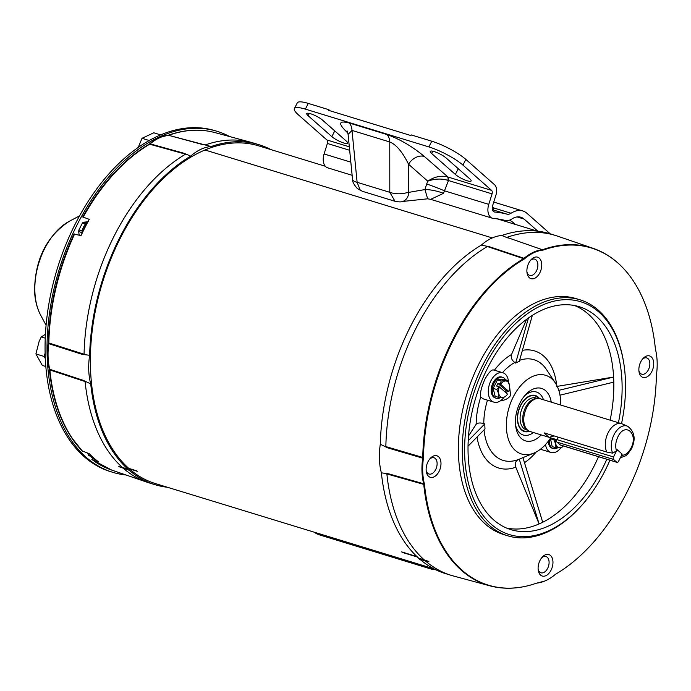 <?xml version="1.0" encoding="UTF-8"?>
<svg xmlns="http://www.w3.org/2000/svg" width="691" height="691" viewBox="0 0 691 691"><rect width="100%" height="100%" fill="white"/><g stroke="black" fill="none" stroke-linecap="round" stroke-linejoin="round"><path stroke-width="1.04" d="M125.978 474.976A178.304 110.508 -73 0 1 112.685 472.298A178.304 110.508 -73 0 1 86.038 457.192A178.304 110.508 -73 0 1 67.312 246.48A178.304 110.508 -73 0 1 217.052 131.299A178.304 110.508 -73 0 1 229.602 136.55M112.685 472.298L110.715 471.703A178.304 110.508 -73 0 1 84.069 456.587A178.304 110.508 -73 0 1 65.343 245.875A178.304 110.508 -73 0 1 215.082 130.703L217.052 131.299M492.277 207.3A10.944 0.492 -165 0 1 493.702 207.939L493.201 209.796A10.944 0.492 -165 0 1 492.441 209.77M493.702 207.939A10.944 0.492 -165 0 1 492.234 207.801M137.293 471.297L129.882 469.025A176.576 109.437 -73 0 1 129.347 468.55L136.749 470.821A176.576 109.437 107 0 0 137.293 471.297M417.416 557.032L402.222 552.385A176.576 109.437 -73 0 1 401.687 551.902L416.923 556.575M325.314 166.255L258.736 145.879A176.576 109.437 107 0 0 204.985 149.99A176.576 109.437 107 0 0 120.303 238.196A176.576 109.437 107 0 0 155.38 483.57L433.922 568.814M204.985 149.99L492.294 237.929L204.985 149.99M528.865 431.003A18.363 11.384 -73 0 1 524.365 431.046A18.363 11.384 -73 0 1 520.712 405.522A18.363 11.384 -73 0 1 535.11 395.926A18.363 11.384 -73 0 1 538.825 398.474M621.615 453.961L622.194 454.134L621.606 455.3C625.191 455.36 628.3 452.985 630.926 448.191C638.812 433.663 625.113 421.579 617.944 436.738C615.586 441.774 615.102 446.455 616.51 450.808L612.71 453.166A16.489 10.218 -73 0 1 614.074 434.63A16.489 10.218 -73 0 1 627.67 426.252L622.315 423.937A17.137 10.624 -73 0 0 621.624 423.678A17.137 10.624 -73 0 0 608.192 432.644A17.137 10.624 -73 0 0 606.836 452.061L612.71 453.166M556.851 439.692L530.075 431.504A17.137 10.624 -73 0 1 528.036 430.476L526.862 429.612A16.644 10.313 -73 0 1 526.352 429.197A16.644 10.313 -73 0 1 525.531 407.483A16.644 10.313 -73 0 1 536.38 398.5L537.84 398.448A17.137 10.624 -73 0 1 540.103 398.733L621.624 423.678M528.036 430.476A17.137 10.624 -73 0 1 527.518 430.052A17.137 10.624 -73 0 1 526.672 407.69A17.137 10.624 -73 0 1 537.84 398.448M548.818 437.248L544.223 432.894L606.836 452.061M622.194 454.134L617.106 449.642L616.51 450.808M554.242 435.961A27.433 20.721 -48.6 0 0 549.319 437.386M509.604 220.127A13.716 2.911 26.9 0 1 514.432 223.573A13.716 2.911 26.9 0 1 515.296 224.402M537.857 231.191L524.132 219.09L517.093 216.931M352.134 175.307L327.646 167.809A12.049 7.471 -73 0 1 324.079 153.963L327.379 143.469A3.291 2.038 107 0 0 326.895 139.962L298.262 114.715A27.433 5.822 26.9 0 1 294.383 108.599A27.433 5.822 26.9 0 1 305.37 109.126L308.264 103.408L328.856 109.705L330.099 110.802M492.329 218.218A12.049 7.471 -73 0 1 488.762 204.372L444.477 190.82L443.484 193.359L430.657 199.336L492.329 218.218A12.049 7.471 -73 0 0 493.305 218.408A177.432 109.964 107 0 1 505.086 220.438A16.99 10.529 -73 0 0 511.824 218.995A21.948 13.604 -73 0 1 520.85 217.224A21.948 13.604 -73 0 1 524.132 219.09M488.762 204.372L492.061 193.877A3.291 2.038 107 0 0 491.577 190.371L462.944 165.114A27.433 5.822 -153.1 0 0 428.878 146.924L305.37 109.126M328.856 109.705L328.536 110.327L410.877 135.531L411.197 134.909L431.78 141.206A27.433 5.822 26.9 0 1 465.846 159.396L494.48 184.652A9.855 6.107 -73 0 1 495.922 195.138L492.623 205.633A5.485 3.403 107 0 0 494.246 211.938A5.485 3.403 107 0 0 494.696 212.025A183.987 114.032 -73 0 1 506.909 214.132A10.425 6.461 107 0 0 511.046 213.251A28.504 17.672 -73 0 1 522.776 210.954A28.504 17.672 -73 0 1 527.034 213.372L550.278 233.869M294.383 108.599L297.285 102.881A27.433 5.822 26.9 0 1 308.264 103.408M322.015 119.681L334.755 130.919A9.605 2.038 -153.1 0 0 335.29 131.368M431.65 153.514A9.605 2.038 26.9 0 1 430.294 151.381A9.605 2.038 26.9 0 1 436.833 152.547A9.605 2.038 26.9 0 1 446.058 157.928L469.776 178.848A9.605 2.038 26.9 0 1 471.132 180.99A9.605 2.038 26.9 0 1 464.585 179.824A9.605 2.038 26.9 0 1 455.369 174.443L431.65 153.514L432.816 151.208M308.134 115.717A9.605 2.038 26.9 0 1 306.778 113.574A9.605 2.038 26.9 0 1 313.325 114.749A9.605 2.038 26.9 0 1 322.542 120.122L346.269 141.05A9.605 2.038 26.9 0 1 347.625 143.184A9.605 2.038 26.9 0 1 341.078 142.018A9.605 2.038 26.9 0 1 331.861 136.637L308.134 115.717L309.309 113.41M445.531 157.488L458.271 168.725A9.605 2.038 -153.1 0 0 458.798 169.165M492.061 193.877L448.476 180.532A3.291 2.038 107 0 0 447.993 177.034L491.577 190.371M430.657 199.336L427.643 198.809L424.965 189.559L408.891 192.348A13.716 9.51 75.7 0 1 402.542 201.47L427.677 198.809M443.484 193.359A13.716 2.945 -167.2 0 0 424.965 189.559L426.675 183.987A13.716 0.587 21.2 0 1 444.477 190.82L448.476 180.532L447.803 180.299A3.291 1.866 108.3 0 0 447.474 176.861C440.962 175.315 434.397 176.749 427.764 181.18C434.579 178.71 441.255 178.416 447.803 180.299M426.675 183.987L427.764 181.18L408.554 164.233A13.716 10.365 131.4 0 1 424.343 156.46L447.993 177.034M347.875 133.061A13.716 10.365 -48.6 0 0 347.841 133.043C337.89 123.629 338.288 120.26 349.024 122.938A13.716 8.499 107 0 1 352.004 130.418L357.126 182.312L389.802 192.314L389.767 141.975L352.004 130.418L348.1 134.417L352.522 179.185A13.716 4.906 -5.6 0 0 357.126 182.312L360.227 190.085L362.352 191.286L395.019 201.288L389.802 192.314A13.716 5.934 -0 0 0 408.571 192.02L408.554 164.233C402.43 151.899 396.168 144.479 389.767 141.975A13.716 8.499 107 0 0 386.787 134.495C399.631 139.029 412.147 146.354 424.343 156.46M362.352 191.286L357.221 188.418A13.716 10.365 131.4 0 0 360.227 190.085M160.701 134.9L153.782 132.784L142.018 138.304L138.243 147.433M142.018 138.304L149.239 140.515M560.125 444.892L616.726 462.219L613.591 459.455A1.918 1.192 -73 0 1 613.496 456.941L556.886 439.623A1.918 1.192 107 0 0 556.981 442.128L560.125 444.892A1.918 1.192 107 0 0 560.41 445.056A1.918 1.192 107 0 0 560.738 445.082M616.726 462.219A1.918 1.192 107 0 0 617.02 462.383A1.918 1.192 107 0 0 618.523 461.381L621.347 455.81A1.918 1.192 107 0 0 621.252 453.305L618.117 450.532A1.918 1.192 107 0 0 617.823 450.368A1.918 1.192 107 0 0 616.32 451.378L613.496 456.941M558.138 437.153L556.886 439.623M192.193 130.34A176.283 109.256 107 0 0 168.379 135.194L167.853 135.315A54.684 33.894 107 0 0 160.053 137.354A54.684 33.894 107 0 0 149.627 143.866L149.118 144.238A176.283 109.256 107 0 0 82.721 216.974L89.277 219.332A176.723 109.532 107 0 0 85.028 227.356A176.723 109.532 107 0 0 81.02 235.605L74.041 234.085A176.283 109.256 107 0 0 48.396 342.762L48.335 343.531A54.684 33.894 107 0 0 49.294 369.003L49.415 369.685A176.283 109.256 107 0 0 71.311 437.248A176.283 109.256 107 0 0 82.22 450.929L89.251 453.693A176.723 109.532 107 0 0 98.424 461.787L92.24 459.722A176.499 109.394 -73 0 0 111.64 470.061L91.998 459.61M93.112 458.72A13.716 8.499 -73 0 1 91.868 459.446M82.22 450.929L82.816 451.413A176.499 109.394 -73 0 1 49.856 369.944L49.743 369.296A54.909 34.032 -73 0 1 48.785 343.721L48.836 342.995L84.069 354.224A177.76 110.171 -73 0 1 114.162 235.985A177.76 110.171 -73 0 1 185.559 154.171L149.688 144.22A1.65 1.071 -120.5 0 0 149.118 144.238M49.294 369.003A1.65 0.898 166.2 0 0 49.743 369.296L83.17 380.326L90.72 383.868A56.36 34.93 -73 0 1 89.64 355.286A177.76 110.171 -73 0 1 119.724 237.687A177.76 110.171 -73 0 1 190.673 156.131A56.36 34.93 -73 0 1 211.118 146.535L168.466 135.281A1.65 1.252 -95.9 0 0 167.853 135.315M83.093 217.25A176.499 109.394 -73 0 1 149.688 144.22L150.172 143.866L184.186 153.316L190.673 156.131M184.186 153.316L185.559 154.171M167.516 487.276A177.76 110.171 -73 0 1 155.034 484.693A177.76 110.171 -73 0 1 129.01 470.096L118.817 466.658A177.734 110.154 107 0 0 118.809 466.65L127.939 469.154A177.76 110.171 -73 0 1 90.72 383.868M128.923 470.277A177.958 110.292 -73 0 1 128.379 469.802A177.958 110.292 -73 0 1 127.852 469.327M118.809 466.65A177.734 110.154 107 0 0 118.817 466.658L122.411 467.479A177.76 110.171 -73 0 1 85.097 381.562L49.856 369.944A1.65 0.726 174.3 0 1 49.415 369.685M155.034 484.693L149.481 482.992A177.76 110.171 -73 0 1 147.313 482.292A177.76 110.171 -73 0 1 123.559 468.489M83.17 380.326L85.097 381.562M89.64 355.286L82.194 354.362L48.335 343.531M84.069 354.224L82.194 354.362M149.627 143.866A1.65 0.933 -130.2 0 1 150.172 143.866A54.909 34.032 -73 0 1 168.466 135.281L202.765 144.6M205.115 144.989A177.76 110.171 -73 0 1 251.334 142.415A177.76 110.171 -73 0 1 253.528 143.046L259.082 144.747A177.76 110.171 -73 0 1 270.872 149.584M211.118 146.535A177.76 110.171 -73 0 1 259.082 144.747M122.411 467.479L127.939 469.154M626.538 492.994A176.283 109.256 -73 0 1 555.668 574.169L555.158 574.532A54.684 33.894 -73 0 1 544.741 581.053A54.684 33.894 -73 0 1 536.933 583.092L536.415 583.204A176.283 109.256 -73 0 1 424.481 484.477L424.36 483.795A54.684 33.894 -73 0 1 423.402 458.323L423.462 457.563A176.283 109.256 -73 0 1 524.184 259.03L524.694 258.667A54.684 33.894 -73 0 1 542.919 250.107L543.437 249.995A176.283 109.256 -73 0 1 633.474 281.159A176.283 109.256 -73 0 1 655.37 348.722L655.491 349.404A54.684 33.894 -73 0 1 656.45 374.876L656.39 375.636A176.283 109.256 -73 0 1 626.538 492.994M579.956 299.799L576.044 298.598A123.404 76.485 107 0 0 479.295 363.12A123.404 76.485 107 0 0 503.808 534.601L507.721 535.793A123.404 76.485 -73 0 1 489.28 525.333A123.404 76.485 -73 0 1 483.208 364.321A123.404 76.485 -73 0 1 579.956 299.799A123.404 76.485 -73 0 1 598.397 310.259A123.404 76.485 -73 0 1 623.748 363.095L623.921 364.2A121.754 75.466 -73 0 1 621.529 423.652M609.92 460.206A121.754 75.466 -73 0 1 580.198 507.039L579.438 507.859A123.404 76.485 -73 0 1 507.721 535.793M539.291 258.114A11.246 6.97 107 0 0 531.077 259.704A11.246 6.97 107 0 0 527.034 272.902A11.246 6.97 107 0 0 529.349 277.713A11.246 6.97 107 0 0 539.844 272.79A11.246 6.97 107 0 0 539.291 258.114M526.922 271.883A8.508 5.269 107 0 0 528.503 274.69A8.508 5.269 107 0 0 536.441 270.967A8.508 5.269 107 0 0 536.017 259.868A8.508 5.269 107 0 0 530.412 260.481M651.82 371.551A11.246 6.97 107 0 0 652.235 357.998A11.246 6.97 107 0 0 643.053 358.474A11.246 6.97 107 0 0 640.773 361.808A11.246 6.97 107 0 0 639.011 371.663A11.246 6.97 107 0 0 644.349 377.623A11.246 6.97 107 0 0 651.82 371.551M638.899 370.652A8.508 5.269 107 0 0 648.417 369.737A8.508 5.269 107 0 0 648.918 359.786A8.508 5.269 107 0 0 642.388 359.251M551.064 570.161A11.246 6.97 107 0 0 551.478 556.609A11.246 6.97 107 0 0 542.288 557.084A11.246 6.97 107 0 0 540.008 560.418A11.246 6.97 107 0 0 538.254 570.274A11.246 6.97 107 0 0 543.584 576.234A11.246 6.97 107 0 0 551.064 570.161M538.142 569.263A8.508 5.269 107 0 0 547.652 568.347A8.508 5.269 107 0 0 548.162 558.397A8.508 5.269 107 0 0 541.632 557.853M438.526 456.716A11.246 6.97 107 0 0 430.312 458.314A11.246 6.97 107 0 0 426.278 471.504A11.246 6.97 107 0 0 428.584 476.324A11.246 6.97 107 0 0 439.087 471.392A11.246 6.97 107 0 0 438.526 456.716M426.157 470.493A8.508 5.269 107 0 0 427.738 473.3A8.508 5.269 107 0 0 435.675 469.578A8.508 5.269 107 0 0 435.261 458.478A8.508 5.269 107 0 0 429.655 459.092M580.198 507.039A121.754 75.466 -73 0 1 491.241 524.279A121.754 75.466 -73 0 1 485.246 365.409A121.754 75.466 -73 0 1 598.907 312.073A121.754 75.466 -73 0 1 623.921 364.2M618.428 422.702A116.589 72.261 107 0 0 596.618 316.573A116.589 72.261 107 0 0 578.712 306.554A116.589 72.261 107 0 0 481.135 382.373A116.589 72.261 107 0 0 493.529 519.77A116.589 72.261 107 0 0 510.476 529.505A116.589 72.261 107 0 0 606.802 459.256M558.794 390.346L613.608 377.044A116.494 72.201 107 0 0 588.343 314.137A116.494 72.201 107 0 0 574.523 305.534M539.101 523.959L519.269 459.161L518.423 459.506C515.529 461.009 514.657 463.575 515.797 467.202L539.101 523.959A116.494 72.201 107 0 0 542.703 522.258L542.72 522.258A116.494 72.201 107 0 0 598.51 456.716M506.434 528.002A116.494 72.201 107 0 0 539.075 523.959M494.255 370.428C492.381 368.64 489.297 371.508 485.004 379.014C481.299 387.262 479.865 393.291 480.711 397.109L483.467 398.957L493.944 402.162A15.366 9.519 -73 0 1 490.886 380.819A15.366 9.519 -73 0 1 502.936 372.786A15.366 9.519 -73 0 1 508.559 382.391M550.701 437.809A41.149 25.507 -73 0 1 533.944 453.071A41.149 25.507 -73 0 1 508.783 440.374A41.149 25.507 -73 0 1 513.327 396.815A41.149 25.507 -73 0 1 555.383 383.03A41.149 25.507 -73 0 1 560.729 405.047M509.69 387.331L510.58 395.537C508.196 398.698 504.94 400.365 500.811 400.547A15.366 9.519 107 0 0 504.059 397.256M468.204 440.754L484.814 423.877L483.786 423.566C480.055 422.607 477.516 422.84 476.151 424.274L468.515 435.943M484.814 423.877A52.127 32.313 107 0 0 485.004 428.938L468.032 446.187L485.004 428.938M519.269 459.161A52.127 32.313 107 0 0 519.779 458.954L533.944 453.071M551.254 402.145A27.433 16.999 107 0 0 545.674 390.743A27.433 16.999 107 0 0 525.626 394.63A27.433 16.999 107 0 0 515.78 426.805A27.433 16.999 107 0 0 521.42 438.552A27.433 16.999 107 0 0 541.226 434.915M543.489 399.769A22.492 13.941 107 0 0 539.783 393.913A22.492 13.941 107 0 0 524.452 395.978M515.564 425.034A22.492 13.941 107 0 0 519.891 433.119A22.492 13.941 107 0 0 533.461 432.54M539.524 398.586A18.847 11.678 107 0 0 535.352 395.494A18.847 11.678 107 0 0 520.582 405.349A18.847 11.678 107 0 0 524.322 431.53A18.847 11.678 107 0 0 529.513 431.305M533.815 395.52A18.847 11.678 107 0 0 533.314 395.174M508.265 238.101L501.787 235.501A56.36 34.93 107 0 0 481.342 245.098L489.686 246.817L524.063 258.304A54.909 34.032 107 0 1 542.366 249.719L506.9 237.359L542.366 249.719A1.65 1.252 84.1 0 1 542.919 250.107M524.694 258.667A1.65 0.933 49.8 0 0 524.063 258.304L523.579 258.659L487.336 246.532L489.686 246.817M487.336 246.532A177.76 110.171 107 0 0 385.846 446.585L422.737 457.433A1.65 0.536 1.2 0 0 423.462 457.563M524.184 259.03A1.65 1.071 59.5 0 0 523.579 258.659A176.499 109.394 107 0 0 422.737 457.433L422.676 458.159L387.694 447.863L385.846 446.585M387.694 447.863L380.3 444.253A56.36 34.93 107 0 0 381.38 472.834L388.67 473.827L423.643 483.735A1.65 0.898 -13.8 0 0 424.36 483.795M423.402 458.323L422.676 458.159A54.909 34.032 107 0 0 423.643 483.735L423.747 484.382L386.882 473.931L388.67 473.827M425.319 560.842A177.76 110.171 107 0 0 451.258 575.361A177.76 110.171 107 0 0 453.451 575.992L489.859 585.821A176.499 109.394 107 0 0 512.592 588.067M386.882 473.931A177.76 110.171 107 0 0 424.188 559.848L428.636 561.653M613.245 259.203A176.499 109.394 107 0 0 593.146 248.345L557.473 236.115A177.76 110.171 107 0 0 555.305 235.406A177.76 110.171 107 0 0 506.9 237.359M555.305 235.406L549.751 233.705A177.76 110.171 107 0 0 501.787 235.501M481.342 245.098A177.76 110.171 107 0 0 380.3 444.253M420.016 559.356A177.76 110.171 107 0 0 445.704 573.66L451.258 575.361M381.38 472.834A177.76 110.171 107 0 0 418.599 558.121L418.513 558.293A177.958 110.292 107 0 0 419.584 559.235L428.584 561.757M418.599 558.121L424.188 559.848M418.513 558.293L428.861 561.42M610.136 420.171A116.494 72.201 107 0 0 613.798 382.123A116.494 72.201 107 0 0 613.608 377.061A116.459 72.175 -73 0 1 613.781 382.123L559.986 395.166L613.798 382.114M526.559 319.363L511.547 354.492C510.649 357.497 511.72 360.166 514.769 362.499L515.65 363.095L528.46 317.981M613.608 377.044L556.782 386.433M522.888 457.459L542.703 522.258M542.703 522.223A116.459 72.175 -73 0 1 539.092 523.925M561.101 447.561A15.366 9.519 -73 0 1 550.977 452.475A15.366 9.519 -73 0 1 545.527 444.563M522.949 457.641L542.72 522.258M500.811 400.547A15.366 9.519 -73 0 1 493.944 402.162M519.269 361.393L532.338 315.381L519.269 361.393A52.127 32.313 107 0 0 515.65 363.095M506.443 393.179A15.366 9.519 107 0 0 507.28 391.054M522.456 430.657A18.847 11.678 107 0 0 523.061 430.64M95.626 459.575A10.944 6.78 -73 0 1 95.073 459.446A10.944 6.78 -73 0 1 91.868 456.259M90.469 454.92A10.944 6.78 107 0 0 94.045 459.135L95.073 459.446M90.78 455.801L88.474 455.101L87.697 453.149M88.474 455.101A9.329 5.778 107 0 0 89.294 455.827L91.022 456.354M83.361 230.716A10.944 6.78 -73 0 1 84.708 227.08A10.944 6.78 -73 0 1 86.738 224.039M87.921 221.82A10.944 6.78 107 0 0 83.68 226.76A10.944 6.78 107 0 0 81.832 233.878M86.306 223.098L83.43 222.217L88.5 221.742M83.43 222.217A9.329 5.778 107 0 0 82.376 223.115L85.434 224.057M82.194 230.958L78.912 229.956L82.376 223.115M78.912 229.956A9.329 5.778 107 0 0 78.679 231.58L81.927 232.573M79.111 234.646L78.679 231.58M500.586 397.489A10.944 6.78 -73 0 1 496.268 398.258L495.231 397.938A10.944 6.78 -73 0 1 493.599 397.014A10.944 6.78 -73 0 1 492.45 384.075A10.944 6.78 -73 0 1 501.64 377.01L502.668 377.321A10.944 6.78 -73 0 1 504.309 378.253A10.944 6.78 -73 0 1 505.536 379.808M496.268 398.258A10.944 6.78 -73 0 1 494.626 397.325A10.944 6.78 -73 0 1 493.478 384.395A10.944 6.78 -73 0 1 502.668 377.321M501.122 380.983L507.436 380.387L503.791 379.273L497.468 379.869L493.149 388.377L495.145 396.306L498.798 397.42L498.781 393.758L496.794 389.499L499.17 386.822L496.622 386.044L497.952 383.41L500.509 384.196L501.122 380.983L497.468 379.869M493.149 388.377L496.794 389.499M507.436 380.387L509.561 385.336M500.509 384.196L508.861 391.503L506.27 390.752L505.467 392.324M506.538 395.382A8.465 5.243 -73 0 1 502.936 397.429A8.465 5.243 -73 0 1 498.781 393.758A8.465 5.243 -73 0 1 499.343 386.917L507.522 394.129A8.465 5.243 -73 0 1 506.538 395.382L505.112 396.833L502.936 397.429L498.798 397.42M500.673 384.282A8.465 5.243 -73 0 1 505.259 380.983A8.465 5.243 -73 0 1 509.414 384.654A8.465 5.243 -73 0 1 509.578 385.457A8.465 5.243 -73 0 1 508.861 391.503M506.27 390.752L497.952 383.41M557.62 447.803A10.944 6.78 -73 0 1 553.301 448.571L552.273 448.252A10.944 6.78 -73 0 1 548.257 441.29M553.301 448.571A10.944 6.78 -73 0 1 549.31 439.865M550.39 438.293L552.187 446.619L555.832 447.733L555.823 444.071L553.837 439.804L554.648 439.018M550.191 438.69L553.837 439.804M555.78 439.364A8.465 5.243 -73 0 0 555.823 444.071A8.465 5.243 -73 0 0 559.978 447.742A8.465 5.243 -73 0 0 563.329 445.954L562.154 447.146L559.978 447.742L555.832 447.733M45.416 334.34L41.253 336.932L39.171 341.285L35.906 353.939L42.324 365.427L45.813 366.489M45.105 353.222L44.094 356.444L45.304 358.594M41.253 336.932L45.235 338.149M44.094 356.444L35.906 353.939M34.878 291.533A57.673 35.751 107 0 0 40.665 315.174C36.925 308.048 34.887 299.877 34.55 290.652C35.06 259.229 46.686 236.08 69.428 221.206A57.673 35.751 107 0 0 44.604 248.674A57.673 35.751 107 0 0 34.878 291.533M537.52 398.457L535.948 397.973A16.644 10.313 107 0 0 522.897 406.679A16.644 10.313 107 0 0 526.205 429.811L527.777 430.286M435.365 569.557A14.321 10.814 131.4 0 1 431.789 569.142A2.747 1.702 107 0 0 432.195 569.375L435.935 569.833M430.087 567.639L431.789 569.142L318.154 534.368A2.747 1.702 107 0 0 318.568 534.601L432.195 569.375M316.452 532.865L318.154 534.368A14.321 10.814 131.4 0 1 315.018 532.623L318.568 534.601M462.944 165.114L465.846 159.396M493.694 207.939L511.046 213.251M506.909 214.132L492.813 209.822M493.832 211.766L494.696 212.025M326.895 139.962L349.326 146.829M349.024 122.938L386.787 134.495M349.663 150.292L327.379 143.469M324.079 153.963L350.838 162.16M431.78 141.206L428.878 146.924M334.755 130.919L331.861 136.637M458.271 168.725L455.369 174.443M613.591 459.455L556.981 442.128M74.619 233.964A176.499 109.394 -73 0 0 48.836 342.995A1.65 0.536 -178.8 0 1 48.396 342.762M160.053 137.354L168.423 135.186C184.627 129.519 200.131 128.656 214.927 132.586A176.499 109.394 -73 0 0 168.967 135.168A1.65 1.175 -109.4 0 0 168.423 135.186A1.65 1.175 -109.4 0 0 168.379 135.194M477.023 437.049A61.24 37.953 107 0 0 489.539 462.84A61.24 37.953 107 0 0 515.797 467.202M487.483 400.184A52.654 32.632 107 0 0 483.786 423.566M484.063 429.897A52.654 32.632 107 0 0 518.423 459.506M543.437 249.995A1.65 1.175 -109.4 0 0 542.858 249.606A176.499 109.394 107 0 1 593.146 248.345C609.246 253.968 622.686 264.903 633.474 281.159M536.328 583.239A1.65 1.175 -109.4 0 0 536.371 583.221C520.159 588.879 504.655 589.751 489.859 585.821A176.499 109.394 107 0 1 423.747 484.382A1.65 0.726 -5.7 0 0 424.481 484.477M544.741 581.053L536.674 583.152A1.65 1.252 -95.9 0 0 536.933 583.092M524.495 462.694A61.24 37.953 107 0 0 536.199 452M480.711 397.109A61.24 37.953 107 0 0 476.151 424.274M511.547 354.492A61.24 37.953 107 0 0 494.436 370.186M556.652 385.181A61.24 37.953 107 0 0 522.405 350.346M514.769 362.499A52.654 32.632 107 0 0 502.487 372.648M555.383 383.03L546.529 369.616A52.654 32.632 107 0 0 519.572 360.331M40.665 315.174L46.072 325.245M69.428 221.206L79.543 215.886M537.27 231.122L497.114 218.831M620.328 457.831L625.701 455.775L627.877 453.918L631.384 448.925C635.996 439.338 634.753 431.78 627.67 426.252M521.955 430.303L524.365 431.046M532.709 395.183L535.11 395.926M493.745 202.066L522.776 210.954M348.1 134.417L347.029 130.824M395.019 201.288C398.854 202.022 401.359 202.083 402.542 201.47M352.522 179.185C352.16 181.258 353.732 184.333 357.221 188.418M617.02 462.383L560.41 445.056M617.823 450.368L616.882 450.083M71.311 437.248L82.376 451.111M111.64 470.061L147.313 482.292M214.927 132.586L251.334 142.415M493.581 369.927L502.936 372.786M541.632 449.616L550.977 452.475"/></g></svg>
